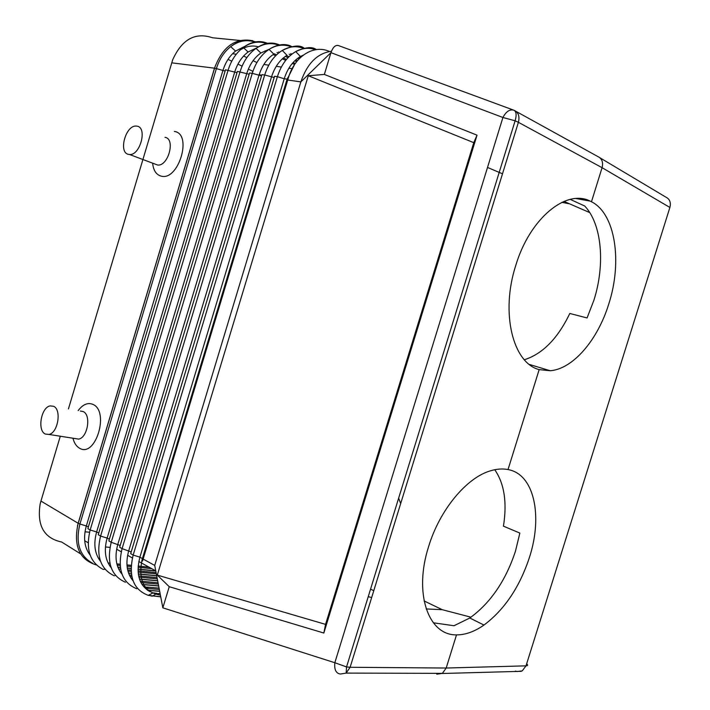 <?xml version="1.0" encoding="UTF-8"?>
<svg xmlns="http://www.w3.org/2000/svg" width="710" height="710" viewBox="0 0 710 710"><rect width="100%" height="100%" fill="white"/><g stroke="black" fill="none" stroke-linecap="round" stroke-linejoin="round"><path stroke-width="1.06" d="M331.437 51.244C317.397 53.223 307.199 63.438 300.845 81.89L286.884 79.893L142.488 558.371L143.136 559.063L288.393 77.781C294.588 56.445 313.358 44.517 328.863 51.209L329.502 51.475M142.488 558.371L141.938 560.199L142.541 561.033L143.136 559.063L154.718 565.435L300.845 81.89L330.949 52.646L324.355 74.435L477.031 135.157L323.831 633.036L325.562 624.374L157.3 575.1L169.237 586.7L162.838 607.822L334.827 662.732C334.135 669.601 335.981 673.364 340.365 674.038L346.143 673.098L442.41 673.355L446.191 668.03L456.512 634.873C428.378 635.485 413.46 593.453 428.645 546.487C439.676 509.913 466.532 477.75 490.308 470.863C496.618 468.919 502.529 468.485 508.023 469.567L539.165 369.617C513.037 363.094 500.319 313.225 515.7 265.647C529.66 218.582 566.136 188.682 590.143 201.107L576.014 198.534M60.243 436.393L40.949 501.065L78.215 523.314C77.204 526.971 77.186 526.953 78.153 523.279L214.509 68.169C215.751 64.468 215.778 64.468 214.58 68.178L216.39 68.613C219.31 59.214 224.067 51.892 230.67 46.656C238.489 40.86 246.556 39.298 254.872 41.979M244.08 40.878L212.583 37.781C195.25 31.941 181.946 39.281 172.69 59.8L68.435 408.924M40.949 501.065L40.142 504.065C36.822 525.577 43.993 538.233 61.663 542.023L80.62 553.88M72.979 438.398C74.266 443.244 76.502 446.537 79.671 448.285C95.708 458.003 109.784 411.028 92.806 404.345C87.694 402.33 82.813 404.434 78.153 410.646M174.403 131.457C192.863 133.675 178.556 181.414 161.055 176.098C156.182 174.687 153.369 170.373 152.614 163.158M137.003 126.167C147.653 127.374 140.207 155.632 129.54 154.505L128.599 154.389C118.02 152.801 125.732 124.712 136.373 126.096L137.003 126.167M165.013 137.332C175.707 138.619 168.421 166.282 157.709 165.066L154.594 163.904M225.114 71.062L216.39 68.613L79.928 524.007L78.215 523.314L214.58 68.187M261.635 75.553L259.265 74.408M252.902 71.346L248.34 69.154M242.092 66.145L237.93 64.14M231.762 61.175L228.034 59.374M154.718 565.435L162.838 607.822M157.3 575.1L308.291 75.739L324.355 74.435M599.985 157.815L665.803 197.087C669.752 199.031 671.119 202.492 669.894 207.453L526.012 665.847L446.191 668.03L350.128 667.285L346.143 673.098L346.551 666.921L334.827 662.732L502.92 117.487C506.132 111.461 509.807 109.047 513.942 110.245C516.347 111.488 516.738 115.002 515.123 120.798L346.551 666.921L350.128 667.285L518.398 122.315L515.123 120.798L502.92 117.487L330.949 52.646C332.981 47.055 335.528 44.703 338.581 45.6L513.321 110.014M169.237 586.7L323.831 633.036M516.001 111.364L597.935 156.599C602.018 158.587 603.402 162.288 602.08 167.684L591.474 201.746L590.143 201.107M325.562 624.374L473.774 142.666L308.291 75.739M477.031 135.157L473.774 142.666M494.755 469.718C504.313 483.59 507.206 502.405 503.452 526.172L519.853 533.068L515.469 551.191C505.733 580.709 490.512 602.985 469.798 618.011L453.992 625.741L433.322 622.785M470.978 617.203L442.277 609.695L426.169 608.932M371.658 597.536L368.233 596.684M105.426 546.984L109.988 547.357M502.502 173.799L487.513 167.453M563.997 201.409L589.753 212.601M524.362 359.748C542.617 353.908 557.767 338.484 569.81 313.474L587.081 317.956L593.915 300.197C605.302 264.626 601.973 224.138 584.703 206.006L570.245 199.386M263.871 64.45L268.762 65.187M276.252 66.314L281.337 67.077M288.89 68.204L292.112 68.692M243.601 56.019L246.84 57.608M253.088 60.669L256.896 62.542M155.756 570.893L138.814 561.503M132.388 557.945L127.623 555.3M121.25 551.768L116.653 549.221M400.68 503.567L398.638 498.172M89.54 532.234L85.005 531.817M45.289 434.05L48.981 434.449C58.034 432.86 61.805 409.484 53.561 406.28L50.153 405.907C41.118 407.274 37.08 430.491 45.289 434.05M74.55 438.469L78.677 439.117C87.765 437.6 91.404 414.702 83.088 411.525L80.328 411.037M591.474 201.746C615.481 213.719 622.475 261.839 608.807 303.862C597.767 339.921 573.121 368.96 550.25 370.744L539.165 369.617M561.912 202.332L568.515 203.681M436.774 674.207L442.41 673.355M424.092 600.935L442.277 609.695M508.023 469.567C534.142 474.094 542.999 515.726 529.482 557.279C519.658 587.09 504.49 609.677 483.98 625.057C474.528 631.643 465.378 634.917 456.512 634.873M115.171 575.428L115.632 575.526M515.416 671.101L516.978 671.553L522.232 670.879L526.012 665.847C527.903 665.758 528.116 665.084 526.651 663.806M286.884 79.893L294.535 64.583M149.863 591.607C139.08 585.262 135.761 573.778 139.905 557.164L284.231 78.757L287.106 79.138L142.408 558.619L139.905 557.164L133.16 555.087C128.244 576.236 133.276 589.664 148.266 595.362L160.717 596.746M141.938 560.199L142.177 559.427M303.259 55.149L300.428 56.525C292.937 60.98 287.532 68.391 284.231 78.757L277.397 76.671C281.133 64.956 287.239 56.596 295.733 51.581C302.38 47.969 308.974 47.357 315.506 49.727M274.184 77.514L264.697 74.994C268.273 63.722 274.131 55.54 282.278 50.446C292.618 45.502 299.86 44.721 303.986 48.085L304.173 48.156M274.317 53.818L276.545 54.847M283.29 57.971L286.458 59.445M293.088 62.515L295.262 63.527M278.622 51.945L279.474 52.345M286.476 55.611L288.935 56.756M295.706 59.915L297.428 60.723M261.537 75.864L252.254 73.352L111.23 542.289L108.852 540.896L249.53 72.988L252.254 73.352C255.671 62.533 261.262 54.546 269.046 49.38C276.314 44.907 283.601 44.002 290.914 46.682M277.397 76.671L133.16 555.087L130.684 553.64L274.557 76.298L277.397 76.671M131.199 551.945L122.084 548.626C117.23 569.349 122.12 582.724 136.746 588.759M303.418 48.315C296.407 45.644 289.361 46.354 282.278 50.446L287.009 55.282C279.811 59.818 274.628 67.077 271.469 77.053L128.758 550.676C125.333 563.216 126.762 573.254 133.054 580.78M264.697 74.994L122.084 548.626L119.653 547.206L261.91 74.63L264.697 74.994M120.176 545.475L111.23 542.289C106.438 562.577 111.177 575.899 125.439 582.253M291.686 46.523C287.745 44.322 279.545 42.636 269.046 49.38L273.811 54.111C266.933 58.708 261.972 65.799 258.955 75.393L117.833 544.313C114.461 556.667 115.854 566.624 122.005 574.195M240.397 49.806C246.299 46.168 252.316 45.165 258.449 46.789M88.386 526.9L86.336 525.977L222.887 70.601C225.487 62.232 229.712 55.717 235.569 51.049L244.693 46.425M171.696 62.826L214.509 68.178C222.691 46.487 235.498 37.364 252.929 40.798M90.143 555.149C84.366 547.499 83.097 537.772 86.336 525.977L79.928 524.007C75.34 542.981 79.582 556.081 92.664 563.296M237.016 72.642L225.487 69.82L87.862 528.639L90.161 529.979C85.502 549.398 89.913 562.586 103.403 569.526M267.528 43.346C259.576 40.017 251.482 41.402 243.255 47.481C236.244 52.717 231.194 60.279 228.114 70.166L90.161 529.979L96.631 531.967C93.347 543.949 94.661 553.747 100.554 561.379M256.825 47.836L248.101 51.99C241.888 56.658 237.415 63.385 234.673 72.163L96.631 531.967L98.779 532.962M249.148 74.239L237.388 71.39L98.255 534.71L100.589 536.077C95.868 555.93 100.438 569.189 114.319 575.846M279.491 44.916C271.894 41.606 264.076 42.769 256.044 48.386C248.633 53.605 243.308 61.388 240.06 71.745L100.589 536.077L107.13 538.082C103.802 550.241 105.151 560.128 111.177 567.734M269.179 49.283L260.854 53.01C254.295 57.652 249.574 64.575 246.689 73.76L107.13 538.082L109.375 539.147M141.929 560.323C138.264 580.425 144.077 591.962 159.359 594.936L157.096 593.4L153.174 592.841M248.101 51.99L243.255 47.481C250.887 42.156 258.688 40.834 266.649 43.514M260.854 53.01L256.044 48.386C263.49 43.505 271.034 42.405 278.666 45.076M290.763 53.632L291.881 54.155M298.901 57.457L299.984 57.963M288.393 77.781L287.452 78.011M514.439 110.476C518.486 112.553 519.809 116.502 518.398 122.315L602.08 167.684L669.894 207.453M159.359 594.936L160.38 595.015M129.965 576.325L131.829 576.502M138.929 577.159L157.292 578.881M141.929 584.383L158.623 585.856M110.05 566.287L110.707 566.358M117.816 567.068L120.336 567.317M127.294 568.009L131.057 568.382M138.024 569.074L155.65 570.831M131.084 578.233L132.273 578.339M139.453 579.005L157.638 580.682M159.315 589.451L148.381 588.51L146.189 586.992M232.578 53.712L236.261 54.244M104.086 569.189L105.231 569.464M84.685 540.772L88.146 542.724M78.153 523.279C73.21 545.768 79.307 559.666 96.445 564.991M155.579 594.27L152.286 596.178L150.724 595.876M147.405 590.17L159.652 591.208M117.185 565.142L120.132 565.444M127.054 566.145L131.11 566.553M138.077 567.254L151.674 568.63M120.46 572.207L121.383 572.295M128.519 572.979L131.297 573.245M138.317 573.92L156.679 575.686M140.882 582.511L158.286 584.073M127.942 571.097L131.137 571.408M138.122 572.091L156.324 573.857M442.197 673.488L521.344 671.323M302.851 55.469L300.428 56.525L295.733 51.581C305.504 47.126 312.382 46.469 316.367 49.602M294.597 64.486L292.298 63.43M285.704 60.377L282.34 58.823M275.658 55.726L273.137 54.563M266.259 51.386L265.114 50.854M296.656 61.663L294.765 60.785M288.047 57.661L285.322 56.392M278.427 53.179L277.024 52.522M243.823 47.046L235.569 51.049L230.67 46.656C235.915 42.449 241.391 40.266 247.107 40.088L255.804 41.81M157.709 165.066L129.54 154.505M299.079 58.877L297.756 58.255M290.834 55.016L289.174 54.235M160.123 593.649L158.428 593.507M157.043 577.603L138.636 575.863M131.581 575.189L129.309 574.976M158.649 585.99L142.027 584.525M157.664 580.833L139.506 579.156M132.317 578.499L131.19 578.393M159.058 588.111L147.476 587.108M78.677 439.117L48.981 434.449M550.25 370.744L529.323 364.425M149.002 567.148L138.166 566.047M131.19 565.337L126.957 564.903M120.052 564.202L116.848 563.873M109.89 563.163L108.089 562.977M152.561 593.161L148.266 595.362L160.735 596.861M155.783 571.009L138.024 569.242M131.048 568.55L127.321 568.178M120.354 567.485L117.887 567.237M110.769 566.527L110.183 566.473M158.037 582.768L140.26 581.153M156.085 572.606L138.051 570.831M131.075 570.148L127.631 569.81M120.62 569.118L118.597 568.923M159.679 591.332L147.618 590.312M156.706 575.837L138.335 574.079M131.315 573.405L128.581 573.139M121.428 572.455L120.576 572.375M373.762 590.711L370.558 589.14M483.98 625.057L469.798 618.011"/></g></svg>
